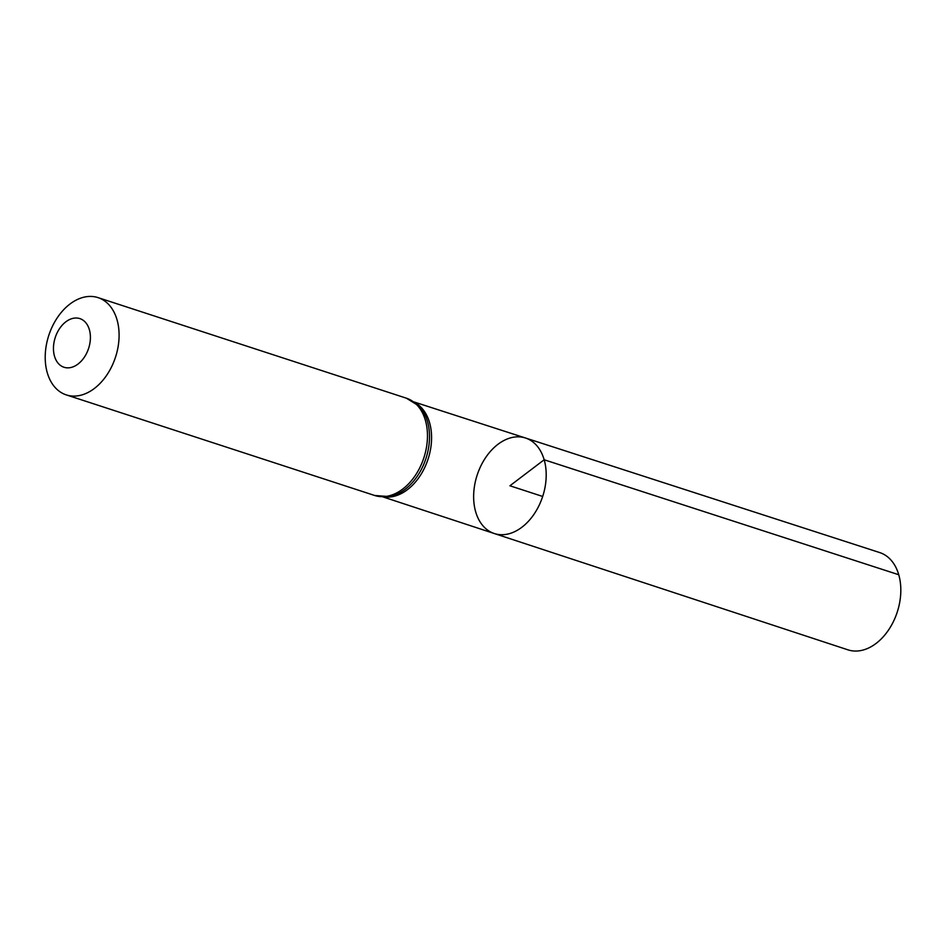 <?xml version="1.0" encoding="UTF-8"?>
<svg xmlns="http://www.w3.org/2000/svg" width="947" height="947" viewBox="0 0 947 947"><rect width="100%" height="100%" fill="white"/><g stroke="black" fill="none" stroke-linecap="round" stroke-linejoin="round"><path stroke-width="1.42" d="M544.17 459.769A50.238 34.459 -71.9 0 0 525.443 437.988A50.238 34.459 -71.9 0 0 477.158 475.098A50.238 34.459 -71.9 0 0 494.287 533.528A50.238 34.459 -71.9 0 0 534.132 514.067A50.238 34.459 -71.9 0 0 544.17 459.769A50.238 34.459 -71.9 0 0 525.443 437.988L879.68 552.563A51.162 35.086 -71.9 0 1 898.75 574.734A51.162 35.086 -71.9 0 1 888.535 630.027A51.162 35.086 -71.9 0 1 847.956 649.843L494.287 533.528A50.238 34.459 -71.9 0 0 534.132 514.067A50.238 34.459 -71.9 0 0 544.17 459.769M89.373 329.686A25.581 17.543 108.1 0 1 68.492 367.838A25.581 17.543 108.1 0 1 57.945 331.261A25.581 17.543 108.1 0 1 89.373 329.686M117.026 319.778A51.162 35.086 108.1 0 1 106.833 375.036A51.162 35.086 108.1 0 1 66.29 394.899A51.162 35.086 108.1 0 1 48.794 335.38A51.162 35.086 108.1 0 1 98.026 297.618A51.162 35.086 108.1 0 1 117.026 319.778M542.678 496.465L509.924 485.775L544.17 459.769L898.75 574.734M415.342 402.901A49.942 34.258 108.1 0 1 429.559 422.611A49.942 34.258 108.1 0 1 421.403 473.737A49.942 34.258 108.1 0 1 384.671 496.962M425.404 420.361A51.162 35.086 108.1 0 1 415.212 475.607A51.162 35.086 108.1 0 1 374.669 495.482L389.075 496.571A50.558 34.672 108.1 0 0 427.476 421.486A50.558 34.672 108.1 0 0 418.681 405.813L406.405 398.202A51.162 35.086 108.1 0 1 425.404 420.361M383.073 496.95L494.287 533.528M414.052 401.966L525.443 437.988M66.29 394.899L374.669 495.482M98.026 297.618L406.405 398.202"/></g></svg>
